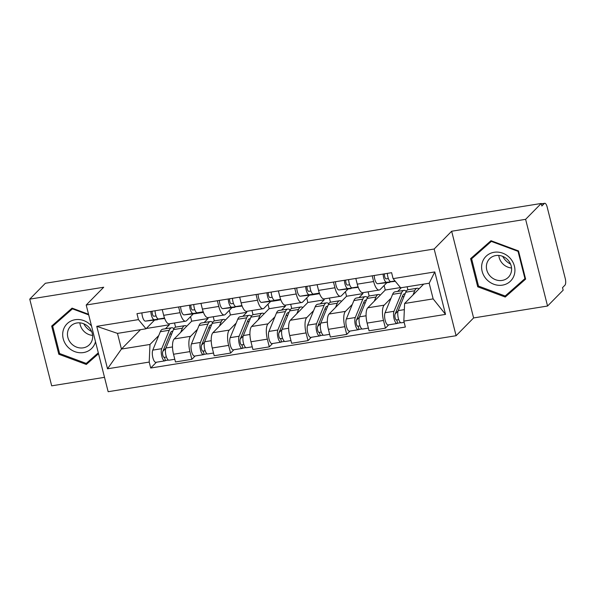 <?xml version="1.0" encoding="UTF-8"?>
<svg xmlns="http://www.w3.org/2000/svg" width="595" height="595" viewBox="0 0 595 595"><rect width="100%" height="100%" fill="white"/><g stroke="black" fill="none" stroke-linecap="round" stroke-linejoin="round"><path stroke-width="0.89" d="M547.556 306.031L525.616 219.332L541.227 203.468L45.361 283.272L29.75 299.136L103.709 287.236L86.208 305.012L108.149 391.711L456.097 335.714L473.598 317.938L547.556 306.031L563.168 290.167L562.528 287.645L564.96 285.169A5.362 1.859 80.9 0 0 565.25 278.519L547.147 206.986A5.362 1.859 80.9 0 0 544.73 203.289A5.362 1.859 80.9 0 0 544.299 203.527L541.361 204.003M29.75 299.136L51.691 385.835L104.512 377.334M525.616 219.332L451.657 231.239L434.164 249.015L86.208 305.012M541.227 203.468L541.866 205.996L544.299 203.527M190.549 316.652L191.694 321.181L174.201 338.957A12.331 4.277 80.9 0 0 173.532 354.248L175.48 361.961L191.865 359.321L189.909 351.615A12.331 4.277 -99.1 0 1 190.579 336.316L197.458 329.333M180.062 312.687L163.685 315.32A12.331 4.277 80.9 0 0 169.248 323.829L185.633 321.188A12.331 4.277 -99.1 0 1 180.062 312.687L178.619 306.975M163.685 315.32L162.234 309.608M195.138 355.988L191.865 359.321M213.241 316.748L214.304 320.928M193.301 313.855L186.614 320.646A12.331 4.277 -99.1 0 1 185.633 321.188M204.137 322.542L208.079 318.541L207.841 317.611M229.268 310.419L230.414 314.948L212.913 332.724A12.331 4.277 80.9 0 0 212.251 348.016L214.2 355.728L230.577 353.088L228.629 345.383A12.331 4.277 -99.1 0 1 229.298 330.084L236.17 323.1M200.954 303.383L202.397 309.088A12.331 4.277 80.9 0 0 207.967 317.596L224.345 314.963A12.331 4.277 -99.1 0 1 218.782 306.455L217.331 300.743M233.857 349.763L230.577 353.088M251.96 310.516L253.016 314.696M232.013 307.622L225.326 314.413A12.331 4.277 -99.1 0 1 224.345 314.963M242.849 316.317L246.791 312.308L246.553 311.378M267.981 304.186L269.126 308.716L251.633 326.491A12.331 4.277 80.9 0 0 250.964 341.783L252.912 349.496L269.297 346.863L267.341 339.15A12.331 4.277 -99.1 0 1 268.01 323.858L274.89 316.867M239.666 297.15L241.116 302.862A12.331 4.277 80.9 0 0 246.68 311.363L263.064 308.731A12.331 4.277 -99.1 0 1 257.494 300.222L256.051 294.51M272.577 343.531L269.297 346.863M290.672 304.283L291.736 308.47M270.732 301.39L264.046 308.188A12.331 4.277 -99.1 0 1 263.064 308.731M281.569 310.084L285.511 306.083L285.273 305.153M306.7 297.954L307.846 302.483L290.345 320.259A12.331 4.277 80.9 0 0 289.683 335.558L291.632 343.263L308.009 340.63L306.061 332.917A12.331 4.277 -99.1 0 1 306.73 317.626L313.61 310.635M278.386 290.918L279.829 296.63A12.331 4.277 80.9 0 0 285.399 305.138L301.777 302.498A12.331 4.277 -99.1 0 1 296.213 293.989L294.763 288.285M311.289 337.298L308.009 340.63M329.392 298.058L330.448 302.238M309.452 295.157L302.758 301.955A12.331 4.277 -99.1 0 1 301.777 302.498M320.281 303.852L324.223 299.85L323.992 298.921M345.412 291.721L346.558 296.258L329.065 314.034A12.331 4.277 80.9 0 0 328.395 329.325L330.344 337.03L346.729 334.397L344.78 326.685A12.331 4.277 -99.1 0 1 345.442 311.393L352.322 304.409M317.105 284.685L318.548 290.397A12.331 4.277 80.9 0 0 324.119 298.906L340.496 296.265A12.331 4.277 -99.1 0 1 334.925 287.764L333.483 282.052M350.009 331.065L346.729 334.397M368.112 291.825L369.168 296.005M348.164 288.932L341.478 295.722A12.331 4.277 -99.1 0 1 340.496 296.265M359.001 297.619L362.943 293.618L362.705 292.688M384.132 285.496L385.277 290.025L367.777 307.801A12.331 4.277 80.9 0 0 367.115 323.092L369.064 330.805L385.441 328.165L383.492 320.46A12.331 4.277 -99.1 0 1 384.162 305.161L391.041 298.177M355.817 278.453L357.26 284.165A12.331 4.277 80.9 0 0 362.831 292.673L379.208 290.04A12.331 4.277 -99.1 0 1 373.645 281.532L372.195 275.82M388.721 324.833L385.441 328.165M407.121 286.768L407.88 289.772M386.884 282.699L380.198 289.49A12.331 4.277 -99.1 0 1 379.208 290.04M397.713 291.394L401.35 287.697M385.277 290.025L400.457 287.578M346.558 296.258L362.943 293.618M307.846 302.483L324.223 299.85M269.126 308.716L285.511 306.083M230.414 314.948L246.791 312.308M191.694 321.181L208.079 318.541M140.517 329.675L121.44 349.057L149.977 344.46L158.739 335.558M165.417 328.775L169.359 324.773L169.121 323.844M146.318 328.485L169.359 324.773M154.581 320.088L146.013 328.79L117.475 333.386L121.44 349.057L107.517 368.796L96.769 326.328L138.464 319.619L146.013 328.79M423.692 284.105L404.615 303.48L433.153 298.891L429.188 283.22L400.651 287.809L393.102 278.639L391.599 272.696L136.962 313.677L138.464 319.619M393.102 278.639L434.796 271.93L445.536 314.391L403.841 321.107L404.615 303.48M149.977 344.46L149.211 362.08L150.713 368.022L405.351 327.042L403.841 321.107M149.211 362.08L107.517 368.796M456.097 335.714L434.164 249.015M88.551 314.264L72.062 308.128L51.676 326.067L58.801 354.233L86.312 364.46L98.532 353.713M473.598 317.938L451.657 231.239M518.505 250.934L490.987 240.707L470.6 258.647L477.733 286.812L505.244 297.039L525.63 279.1L518.505 250.934M156.425 362.221L150.713 368.022M174.528 322.981L175.585 327.161M96.769 326.328L117.475 333.386M433.153 298.891L445.536 314.391M429.188 283.22L434.796 271.93M55.06 323.085L55.209 323.665M89.094 360.92L89.607 361.113L98.443 353.341M89.607 361.113L86.312 364.46M59.574 353.445L58.801 354.233M473.992 255.664L474.141 256.244M508.026 293.499L508.539 293.692L525.534 278.735M508.539 293.692L505.244 297.039M478.506 286.024L477.733 286.812M164.607 318.318L158.582 318.994A6.701 2.328 -99.1 0 1 155.042 310.769M156.091 315.975L153.822 316.228A3.213 1.116 -99.1 0 1 152.558 314.577A3.213 1.116 -99.1 0 1 152.149 311.237M157.482 319.753A16.08 5.578 -99.1 0 1 157.392 319.768A16.08 5.578 -99.1 0 1 157.296 319.783L145.425 321.114A6.701 2.328 -99.1 0 1 141.893 312.888M164.681 318.518L154.358 319.671A6.701 2.328 -99.1 0 1 150.825 311.445M172.803 331.237A12.599 4.373 80.9 0 0 172.193 331.214A12.599 4.373 80.9 0 0 170.326 333.178L162.77 351.578A3.213 1.116 80.9 0 0 162.822 355.237A3.213 1.116 80.9 0 0 164.272 357.431A3.213 1.116 80.9 0 0 164.525 357.29L165.358 360.57A6.701 2.328 80.9 0 1 164.822 360.868L155.89 362.31A6.701 2.328 80.9 0 1 152.878 357.736A6.701 2.328 80.9 0 1 152.766 350.12L160.315 331.72A16.08 5.578 80.9 0 1 162.703 329.214L171.635 327.778A16.08 5.578 80.9 0 0 169.255 330.277L161.699 348.685A6.701 2.328 80.9 0 0 161.81 356.301A6.701 2.328 80.9 0 0 164.822 360.868M171.71 333.899L169.91 334.189M173.941 328.648A16.08 5.578 80.9 0 0 171.635 327.778M165.789 348.365L162.874 351.325M166.444 356.978L163.982 357.372M186.718 326.231A16.08 5.578 80.9 0 0 184.792 325.658L175.86 327.094A16.08 5.578 80.9 0 0 173.472 329.6L165.916 348.001A6.701 2.328 80.9 0 0 166.027 355.624A6.701 2.328 80.9 0 0 169.04 360.191L174.804 359.261M184.792 325.658A16.08 5.578 80.9 0 0 182.405 328.165L180.679 332.367M168.445 360.079L165.358 360.57M203.326 312.085L197.295 312.762A6.701 2.328 -99.1 0 1 193.762 304.536M194.803 309.75L192.542 310.002A3.213 1.116 -99.1 0 1 191.278 308.351A3.213 1.116 -99.1 0 1 190.869 305.004M196.194 313.52A16.08 5.578 -99.1 0 1 196.105 313.535A16.08 5.578 -99.1 0 1 196.015 313.55L184.145 314.881A6.701 2.328 -99.1 0 1 180.605 306.656M203.401 312.286L193.078 313.446A6.701 2.328 -99.1 0 1 189.545 305.22M242.039 305.86L236.014 306.537A6.701 2.328 -99.1 0 1 232.474 298.303M233.523 303.517L231.262 303.77A3.213 1.116 -99.1 0 1 229.99 302.119A3.213 1.116 -99.1 0 1 229.581 298.772M234.913 307.288A16.08 5.578 -99.1 0 1 234.824 307.303A16.08 5.578 -99.1 0 1 234.728 307.317L222.857 308.649A6.701 2.328 -99.1 0 1 219.324 300.423M242.113 306.053L231.79 307.213A6.701 2.328 -99.1 0 1 228.257 298.988M91.63 331.519A16.749 15.225 44.5 0 1 86.349 327.466A16.749 15.225 44.5 0 1 83.769 323.784M91.518 326A17.419 15.834 -135.5 0 0 91.236 325.673A17.419 15.834 -135.5 0 0 67.681 323.204A17.419 15.834 -135.5 0 0 67.451 346.602A17.419 15.834 -135.5 0 0 83.702 352.53A17.419 15.834 -135.5 0 0 95.498 341.716M71.058 343.33A13.194 11.989 -135.5 0 0 89.458 344.661A13.194 11.989 -135.5 0 0 89.064 327.488A13.194 11.989 -135.5 0 0 70.656 326.157A13.194 11.989 -135.5 0 0 71.058 343.33M79.871 322.854A13.194 11.989 -135.5 0 0 83.419 330.768A13.194 11.989 -135.5 0 0 92.612 335.401M98.309 352.82L86.253 363.426L59.589 353.519L52.687 326.224L72.441 308.85L88.715 314.896M52.687 326.224L72.56 308.314M72.85 308.426L72.441 308.85M510.555 264.098A16.749 15.225 44.5 0 1 505.274 260.045A16.749 15.225 44.5 0 1 502.701 256.356M486.383 279.181A17.419 15.834 -135.5 0 0 509.937 281.643A17.419 15.834 -135.5 0 0 510.168 258.252A17.419 15.834 -135.5 0 0 486.606 255.783A17.419 15.834 -135.5 0 0 486.383 279.181M489.982 275.909A13.194 11.989 -135.5 0 0 508.39 277.24A13.194 11.989 -135.5 0 0 507.989 260.067A13.194 11.989 -135.5 0 0 489.588 258.736A13.194 11.989 -135.5 0 0 489.982 275.909M498.796 255.434A13.194 11.989 -135.5 0 0 502.351 263.347A13.194 11.989 -135.5 0 0 511.544 267.981M491.366 241.421L518.029 251.335L524.931 278.624L505.177 296.005L478.521 286.091L471.619 258.803L491.782 241.005M471.619 258.803L491.485 240.893M518.438 250.912L518.029 251.335M525.392 278.155L524.931 278.624M211.515 325.004A12.599 4.373 80.9 0 0 210.905 324.982A12.599 4.373 80.9 0 0 209.038 326.945L201.489 345.345A3.213 1.116 80.9 0 0 201.541 349.005A3.213 1.116 80.9 0 0 202.984 351.199A3.213 1.116 80.9 0 0 203.245 351.057L204.078 354.345A6.701 2.328 80.9 0 1 203.542 354.642L194.602 356.078A6.701 2.328 80.9 0 1 191.59 351.504A6.701 2.328 80.9 0 1 191.478 343.888L199.035 325.487A16.08 5.578 80.9 0 1 201.422 322.981L210.355 321.545A16.08 5.578 80.9 0 0 207.967 324.052L200.418 342.452A6.701 2.328 80.9 0 0 200.53 350.068A6.701 2.328 80.9 0 0 203.542 354.642M210.422 327.666L208.622 327.957M212.66 322.416A16.08 5.578 80.9 0 0 210.355 321.545M204.509 342.132L201.593 345.093M205.156 350.745L202.702 351.147M225.438 319.998A16.08 5.578 80.9 0 0 223.512 319.426L214.572 320.869A16.08 5.578 80.9 0 0 212.192 323.368L204.635 341.775A6.701 2.328 80.9 0 0 204.747 349.391A6.701 2.328 80.9 0 0 207.759 353.958L213.516 353.036M223.512 319.426A16.08 5.578 80.9 0 0 221.124 321.932L219.399 326.142M207.157 353.846L204.078 354.345M250.235 318.779A12.599 4.373 80.9 0 0 249.625 318.756A12.599 4.373 80.9 0 0 247.758 320.712L240.201 339.12A3.213 1.116 80.9 0 0 240.254 342.772A3.213 1.116 80.9 0 0 241.704 344.966A3.213 1.116 80.9 0 0 241.957 344.825L242.79 348.112A6.701 2.328 80.9 0 1 242.254 348.41L233.322 349.845A6.701 2.328 80.9 0 1 230.31 345.279A6.701 2.328 80.9 0 1 230.198 337.655L237.747 319.255A16.08 5.578 80.9 0 1 240.135 316.748L249.074 315.313A16.08 5.578 80.9 0 0 246.687 317.819L239.13 336.22A6.701 2.328 80.9 0 0 239.242 343.836A6.701 2.328 80.9 0 0 242.254 348.41M249.141 321.434L247.341 321.724M251.373 316.183A16.08 5.578 80.9 0 0 249.074 315.313M243.221 335.9L240.306 338.867M243.876 344.52L241.414 344.914M264.158 313.773A16.08 5.578 80.9 0 0 262.224 313.193L253.292 314.636A16.08 5.578 80.9 0 0 250.904 317.142L243.355 335.543A6.701 2.328 80.9 0 0 243.459 343.159A6.701 2.328 80.9 0 0 246.479 347.725L252.235 346.803M262.224 313.193A16.08 5.578 80.9 0 0 259.837 315.7L258.111 319.909M245.876 347.614L242.79 348.112M280.758 299.627L274.726 300.304A6.701 2.328 -99.1 0 1 271.194 292.078M272.235 297.284L269.974 297.537A3.213 1.116 -99.1 0 1 268.709 295.886A3.213 1.116 -99.1 0 1 268.3 292.539M273.626 301.055A16.08 5.578 -99.1 0 1 273.536 301.077A16.08 5.578 -99.1 0 1 273.447 301.085L261.577 302.416A6.701 2.328 -99.1 0 1 258.037 294.19M280.833 299.821L270.509 300.981A6.701 2.328 -99.1 0 1 266.976 292.755M319.47 293.395L313.446 294.071A6.701 2.328 -99.1 0 1 309.906 285.845M310.954 291.052L308.693 291.305A3.213 1.116 -99.1 0 1 307.422 289.653A3.213 1.116 -99.1 0 1 307.013 286.307M312.345 294.83A16.08 5.578 -99.1 0 1 312.256 294.845A16.08 5.578 -99.1 0 1 312.159 294.852L300.289 296.191A6.701 2.328 -99.1 0 1 296.756 287.965M319.545 293.595L309.221 294.748A6.701 2.328 -99.1 0 1 305.689 286.522M358.19 287.162L352.158 287.839A6.701 2.328 -99.1 0 1 348.625 279.613M349.667 284.819L347.406 285.079A3.213 1.116 -99.1 0 1 346.141 283.428A3.213 1.116 -99.1 0 1 345.732 280.081M351.065 288.597A16.08 5.578 -99.1 0 1 350.968 288.612A16.08 5.578 -99.1 0 1 350.879 288.627L339.009 289.958A6.701 2.328 -99.1 0 1 335.468 281.733M358.264 287.363L347.941 288.523A6.701 2.328 -99.1 0 1 344.408 280.29M288.947 312.546A12.599 4.373 80.9 0 0 288.344 312.524A12.599 4.373 80.9 0 0 286.47 314.487L278.921 332.888A3.213 1.116 80.9 0 0 278.973 336.547A3.213 1.116 80.9 0 0 280.416 338.733A3.213 1.116 80.9 0 0 280.676 338.592L281.509 341.88A6.701 2.328 80.9 0 1 280.974 342.177L272.041 343.613A6.701 2.328 80.9 0 1 269.022 339.046A6.701 2.328 80.9 0 1 268.918 331.43L276.467 313.022A16.08 5.578 80.9 0 1 278.854 310.523L287.787 309.08A16.08 5.578 80.9 0 0 285.399 311.587L277.85 329.987A6.701 2.328 80.9 0 0 277.962 337.61A6.701 2.328 80.9 0 0 280.974 342.177M287.854 315.201L286.061 315.491M290.092 309.95A16.08 5.578 80.9 0 0 287.787 309.08M281.941 329.675L279.025 332.635M282.588 338.287L280.133 338.681M302.87 307.541A16.08 5.578 80.9 0 0 300.944 306.968L292.004 308.403A16.08 5.578 80.9 0 0 289.624 310.91L282.067 329.31A6.701 2.328 80.9 0 0 282.179 336.926A6.701 2.328 80.9 0 0 285.191 341.5L290.948 340.571M300.944 306.968A16.08 5.578 80.9 0 0 298.556 309.467L296.831 313.677M284.589 341.381L281.509 341.88M327.666 306.313A12.599 4.373 80.9 0 0 327.057 306.291A12.599 4.373 80.9 0 0 325.19 308.255L317.633 326.655A3.213 1.116 80.9 0 0 317.685 330.314A3.213 1.116 80.9 0 0 319.136 332.508A3.213 1.116 80.9 0 0 319.389 332.367L320.222 335.647A6.701 2.328 80.9 0 1 319.686 335.944L310.754 337.387A6.701 2.328 80.9 0 1 307.741 332.813A6.701 2.328 80.9 0 1 307.63 325.197L315.186 306.797A16.08 5.578 80.9 0 1 317.566 304.29L326.506 302.855A16.08 5.578 80.9 0 0 324.119 305.354L316.562 323.762A6.701 2.328 80.9 0 0 316.674 331.378A6.701 2.328 80.9 0 0 319.686 335.944M326.573 308.976L324.773 309.266M328.804 303.725A16.08 5.578 80.9 0 0 326.506 302.855M320.653 323.442L317.737 326.402M321.307 332.055L318.846 332.449M341.589 301.308A16.08 5.578 80.9 0 0 339.656 300.735L330.723 302.171A16.08 5.578 80.9 0 0 328.336 304.677L320.787 323.078A6.701 2.328 80.9 0 0 320.891 330.694A6.701 2.328 80.9 0 0 323.911 335.268L329.667 334.338M339.656 300.735A16.08 5.578 80.9 0 0 337.268 303.242L335.543 307.444M323.308 335.156L320.222 335.647M366.379 300.081A12.599 4.373 80.9 0 0 365.776 300.058A12.599 4.373 80.9 0 0 363.902 302.022L356.353 320.422A3.213 1.116 80.9 0 0 356.405 324.082A3.213 1.116 80.9 0 0 357.848 326.276A3.213 1.116 80.9 0 0 358.108 326.134L358.941 329.422A6.701 2.328 80.9 0 1 358.406 329.712L349.473 331.155A6.701 2.328 80.9 0 1 346.454 326.581A6.701 2.328 80.9 0 1 346.35 318.965L353.899 300.564A16.08 5.578 80.9 0 1 356.286 298.058L365.218 296.622A16.08 5.578 80.9 0 0 362.831 299.129L355.282 317.529A6.701 2.328 80.9 0 0 355.394 325.145A6.701 2.328 80.9 0 0 358.406 329.712M365.293 302.743L363.493 303.034M367.524 297.493A16.08 5.578 80.9 0 0 365.218 296.622M359.373 317.209L356.457 320.17M360.02 325.822L357.565 326.224M380.302 295.075A16.08 5.578 80.9 0 0 378.375 294.503L369.436 295.938A16.08 5.578 80.9 0 0 367.055 298.445L359.499 316.845A6.701 2.328 80.9 0 0 359.611 324.468A6.701 2.328 80.9 0 0 362.623 329.035L368.379 328.113M378.375 294.503A16.08 5.578 80.9 0 0 375.988 297.009L374.262 301.219M362.02 328.923L358.941 329.422M395.147 281.13L390.878 281.606A6.701 2.328 -99.1 0 1 387.345 273.38M388.386 278.594L386.125 278.847A3.213 1.116 -99.1 0 1 384.853 277.196A3.213 1.116 -99.1 0 1 384.444 273.849M389.777 282.365A16.08 5.578 -99.1 0 1 389.688 282.38A16.08 5.578 -99.1 0 1 389.599 282.394L377.721 283.726A6.701 2.328 -99.1 0 1 374.188 275.5M395.303 281.316L386.661 282.29A6.701 2.328 -99.1 0 1 383.12 274.064M405.098 293.848A12.599 4.373 80.9 0 0 404.488 293.833A12.599 4.373 80.9 0 0 402.622 295.789L395.065 314.197A3.213 1.116 80.9 0 0 395.125 317.849A3.213 1.116 80.9 0 0 396.568 320.043A3.213 1.116 80.9 0 0 396.82 319.902L397.653 323.189A6.701 2.328 80.9 0 1 397.118 323.487L388.185 324.922A6.701 2.328 80.9 0 1 385.173 320.355A6.701 2.328 80.9 0 1 385.062 312.732L392.618 294.332A16.08 5.578 80.9 0 1 394.998 291.825L403.938 290.39A16.08 5.578 80.9 0 0 401.551 292.896L393.994 311.297A6.701 2.328 80.9 0 0 394.106 318.913A6.701 2.328 80.9 0 0 397.118 323.487M404.005 296.511L402.205 296.801M406.244 291.26A16.08 5.578 80.9 0 0 403.938 290.39M398.085 310.977L395.169 313.944M398.739 319.597L396.277 319.991M419.021 288.843A16.08 5.578 80.9 0 0 417.088 288.27L408.155 289.713A16.08 5.578 80.9 0 0 405.768 292.212L398.219 310.62A6.701 2.328 80.9 0 0 398.33 318.236A6.701 2.328 80.9 0 0 401.342 322.802L404.161 322.349M417.088 288.27A16.08 5.578 80.9 0 0 414.7 290.776L412.975 294.986M400.74 322.691L397.653 323.189M384.162 305.161L367.777 307.801M345.442 311.393L329.065 314.034M306.73 317.626L290.345 320.259M268.01 323.858L251.633 326.491M229.298 330.084L212.913 332.724M190.579 336.316L174.201 338.957M334.925 287.764L318.548 290.397M296.213 293.989L279.829 296.63M257.494 300.222L241.116 302.862M218.782 306.455L202.397 309.088M373.645 281.532L357.26 284.165M344.78 326.685L328.395 329.325M306.061 332.917L289.683 335.558M267.341 339.15L250.964 341.783M228.629 345.383L212.251 348.016M189.909 351.615L173.532 354.248M383.492 320.46L367.115 323.092M158.582 318.994L164.51 318.042M145.425 321.114L154.358 319.671M169.255 330.277L160.315 331.72M161.699 348.685L152.766 350.12M182.405 328.165L173.472 329.6M172.498 346.945L165.916 348.001M197.295 312.762L203.222 311.81M196.015 313.55L203.423 312.353M184.145 314.881L193.078 313.446M236.014 306.537L241.942 305.577M222.857 308.649L231.79 307.213M207.967 324.052L199.035 325.487M200.418 342.452L191.478 343.888M221.124 321.932L212.192 323.368M211.218 340.712L204.635 341.775M246.687 317.819L237.747 319.255M239.13 336.22L230.198 337.655M259.837 315.7L250.904 317.142M249.93 334.479L243.355 335.543M274.726 300.304L280.654 299.352M273.447 301.085L280.855 299.895M261.577 302.416L270.509 300.981M313.446 294.071L319.374 293.119M312.159 294.852L319.575 293.662L312.256 294.845M300.289 296.191L309.221 294.748M352.158 287.839L358.086 286.887M339.009 289.958L347.941 288.523M285.399 311.587L276.467 313.022M277.85 329.987L268.918 331.43M298.556 309.467L289.624 310.91M288.649 328.254L282.067 329.31M324.119 305.354L315.186 306.797M316.562 323.762L307.63 325.197M337.268 303.242L328.336 304.677M327.362 322.021L320.787 323.078M362.831 299.129L353.899 300.564M355.282 317.529L346.35 318.965M375.988 297.009L367.055 298.445M366.081 315.789L359.499 316.845M390.878 281.606L394.998 280.944M377.721 283.726L386.661 282.29M401.551 292.896L392.618 294.332M393.994 311.297L385.062 312.732M414.7 290.776L405.768 292.212M404.347 309.631L398.219 310.62M541.324 203.84L544.73 203.289M196.105 313.535L203.43 312.36M273.536 301.077L280.862 299.895"/></g></svg>
